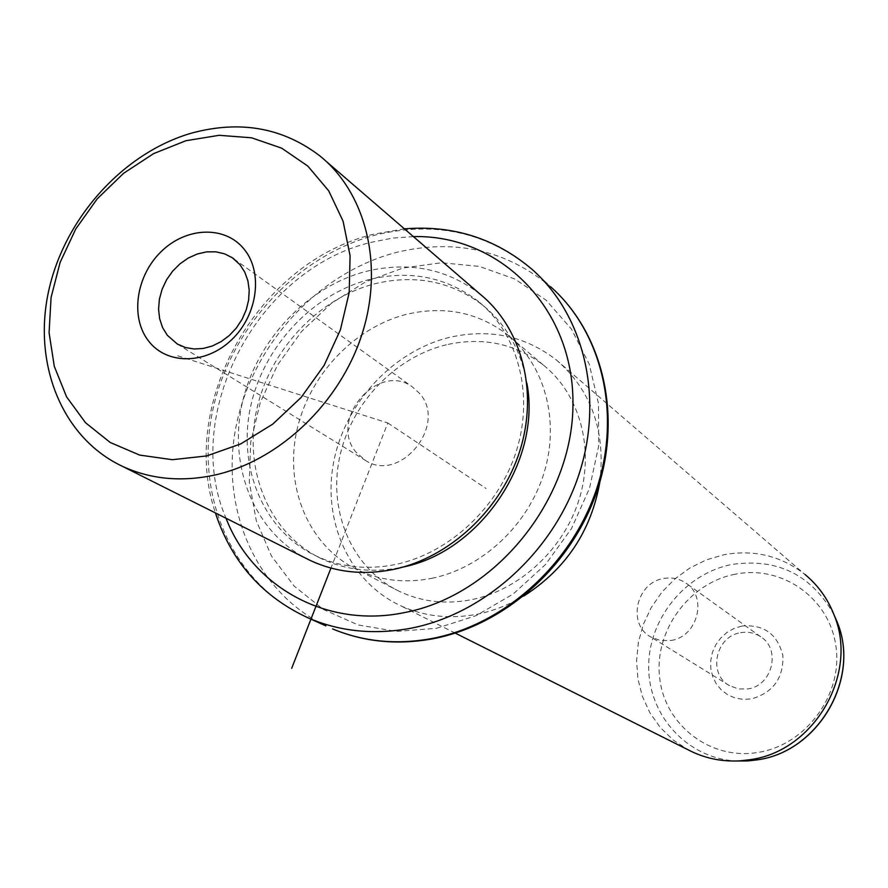 <?xml version="1.0" encoding="UTF-8"?>
<svg xmlns="http://www.w3.org/2000/svg" width="888" height="888" viewBox="0 0 888 888"><rect width="100%" height="100%" fill="white"/><g stroke="black" fill="none" stroke-linecap="round" stroke-linejoin="round"><path stroke-width="0.67" stroke-dasharray="4.44 3.33" d="M356.499 452.714C327.528 420.546 377.999 361.061 412.465 386.968L419.28 393.118C448.296 423.931 400.521 483.727 365.567 460.495L356.499 452.714M480.275 294.305C447.219 268.864 409.379 261.172 366.755 271.228C307.115 286.358 256.044 340.87 242.191 403.341C228.272 465.756 253.513 530.358 305.328 557.986M370.007 279.365C312.077 293.961 262.659 347.486 250.238 408.28C237.718 469.019 264.102 531.057 315.617 555.755C340.093 567.243 366.622 570.174 395.204 564.546C449.361 553.413 499.156 506.837 516.649 450.149C534.176 393.451 517.793 333.089 477.988 301.132C446.498 277.112 410.5 269.852 370.007 279.365M526.884 383.216C521.145 350.682 506.504 324.731 482.961 305.372C451.592 281.441 415.739 274.192 375.413 283.627C317.726 298.124 268.531 351.359 256.21 411.877C243.778 472.338 270.107 534.099 321.423 558.696C345.809 570.152 372.227 573.082 400.688 567.499M431.823 578.321C482.162 568.131 528.194 525.086 544.133 472.627C560.095 420.157 544.511 364.18 507.203 334.51C477.988 312.41 444.688 305.616 407.292 314.152C353.546 327.339 307.736 376.612 296.337 432.833C284.837 489.011 309.468 546.52 357.22 569.708C380.175 580.641 405.05 583.505 431.823 578.321M446.364 344.766C394.316 357.209 350.083 404.595 339.294 458.841C328.405 513.042 352.58 568.642 398.945 591.164C421.245 601.787 445.343 604.639 471.228 599.733C519.913 590.087 564.246 548.795 579.464 498.312C594.705 447.818 579.442 393.773 543.212 364.935C514.851 343.445 482.573 336.719 446.364 344.766M523.831 595.992C508.957 604.917 493.384 610.988 477.111 614.23C449.495 619.413 423.743 616.45 399.855 605.361C348.929 581.252 322.155 520.768 333.733 461.727C345.21 402.641 393.24 350.893 449.95 337.274C489.799 328.394 525.274 335.953 556.354 359.951C591.308 390.232 605.805 430.935 599.855 482.062M556.354 359.951L804.972 574.469C781.085 555.855 754.056 549.284 723.909 554.745L706.337 559.884L689.821 568.031L674.847 578.92L661.86 592.218L651.259 607.514L643.356 624.342L638.405 642.191L636.563 660.517L637.895 678.765L642.379 696.37L649.905 712.787L660.272 727.483L673.171 739.97L688.2 749.849M741.935 626.04L734.087 628.438L726.884 632.522L720.668 638.095L715.75 644.866L712.376 652.502L710.711 660.639L710.844 668.864L712.764 676.778L716.383 683.993L721.522 690.143L727.949 694.904L735.331 698.057L743.312 699.411L751.481 698.9C773.082 692.64 783.549 678.232 782.905 655.677C777.555 634.099 763.902 624.22 741.935 626.04M740.636 632.711C747.962 631.446 754.667 632.811 760.761 636.818C781.251 649.295 772.416 685.703 747.985 688.91L738.428 688.944L729.581 685.703C707.547 674.136 715.573 636.197 740.636 632.711M671.106 640.448C697.89 636.707 707.891 596.414 685.547 582.861C678.909 578.51 671.583 577.067 663.558 578.532C636.086 582.617 626.961 624.497 650.971 637.073L660.628 640.57L671.106 640.448M177.7 355.766L387.823 422.977L330.969 568.076M387.823 422.977L486.125 488.533M413.375 236.585L392.507 238.128L371.728 242.202C257.997 268.387 180.764 413.586 226.007 518.237M325.907 625.896C255.378 592.019 219.602 507.814 236.13 426.085C252.536 344.278 318.548 272.339 396.858 252.292C455.056 238.517 506.338 250.028 550.693 286.824L532.312 269.575C487.279 232.245 435.176 220.69 376.013 234.909C295.127 255.866 227.195 331.335 211.577 416.161C195.782 500.888 235.187 586.946 309.734 618.614M436.463 628.316L476.079 615.695L513.131 594.05L545.543 564.479L571.495 528.56L589.521 488.289L598.679 445.909L598.523 403.74L589.21 364.08L571.373 328.982L546.12 300.2L514.907 279.054L479.431 266.422L441.514 262.748L403.008 267.998L365.745 281.762L331.402 303.308L301.531 331.535L277.456 365.135L260.24 402.597L250.694 442.224L249.317 482.217L256.288 520.734L271.406 555.944L294.117 586.069L323.465 609.512L358.13 624.952L396.437 631.401L436.463 628.316M834.143 615.062C811.588 574.802 777.544 557.93 732.012 564.435C684.859 573.604 647.951 619.524 648.684 667.798C648.95 716.072 687.59 758.408 736.141 761.005M735.142 574.225C688.666 583.083 653.812 631.213 659.706 678.221C664.912 725.33 710.689 760.727 758.485 752.358C806.382 744.71 843.223 694.172 835.885 645.976C829.27 597.657 781.518 564.668 735.142 574.225M234.01 258.952L412.465 386.968M325.752 160.983L320.013 156.022M321.423 558.696L315.617 555.755M482.961 305.372L477.988 301.132M404.406 228.849L374.137 234.088C258.73 261.094 177.922 402.275 215.418 512.931M398.945 591.164L357.22 569.708M543.212 364.935L507.203 334.51M455.267 633.122L399.855 605.361M760.761 636.818L685.547 582.861M729.581 685.703L650.971 637.073M177.389 344.078L365.567 460.495"/><path stroke-width="1.33" d="M167.299 335.276L162.582 327.583L159.64 318.736L158.564 309.135L159.396 299.167L162.104 289.255L166.556 279.809L172.583 271.228L179.931 263.869L188.289 258.031L197.303 253.979L206.615 251.87L215.828 251.815L224.553 253.813L232.412 257.809L240.015 264.735L244.788 272.161L247.896 280.763L249.206 290.165L248.64 300.011L246.231 309.868L242.069 319.336L236.33 328.027L229.248 335.553L221.123 341.636L212.288 345.998L203.13 348.485L194.017 348.984L185.315 347.486L177.389 344.078L167.299 335.276M185.947 140.715L153.602 153.624L123.576 173.315L97.236 198.834L75.758 228.982L60.129 262.36L51.082 297.458L49.073 332.678L54.29 366.344L66.589 396.869L85.492 422.699L110.212 442.479L139.627 455.078L172.305 459.695L206.604 455.955L240.726 443.9L272.827 424.064L301.132 397.436L324.076 365.456L340.393 329.859L349.195 292.607L350.083 255.733L343.09 221.212L328.715 190.831L307.836 166.1L281.651 148.163L251.559 137.784L219.125 135.309L185.947 140.715M243.778 248.762C224.62 225.319 186.003 227.039 161.117 251.67C135.953 275.957 129.981 317.538 148.662 341.125C166.966 365.057 206.094 364.702 231.846 339.56C257.864 314.785 263.314 271.839 243.778 248.762M215.185 474.958C181.518 482.228 150.527 479.32 122.2 466.222C61.86 437.706 32.523 363.769 48.707 290.72C64.78 217.604 123.92 152.203 192.452 132.867C240.604 120.102 283.117 127.817 320.013 156.022C366.134 193.307 384.171 265.534 361.96 334.365C339.804 403.185 279.465 460.506 215.185 474.958M305.328 557.986L310.489 560.572C335.886 572.349 363.392 575.335 393.018 569.519C449.561 557.93 501.653 509.357 520.068 450.172C538.528 390.953 521.633 327.861 480.275 294.305L325.752 160.983M400.688 567.499C478.754 553.624 541.869 461.627 526.884 383.216M599.855 482.062C591.13 531.157 565.789 569.13 523.831 595.992M688.2 749.849L691.941 751.725C707.103 758.829 723.254 761.86 740.403 760.816L750.527 759.617C814.651 750.937 859.151 673.148 833.821 614.318C827.494 598.401 817.87 585.114 804.972 574.469M330.969 568.076L291.686 668.309M226.007 518.237C252.614 587.068 327.117 628.804 404.695 612.542C495.515 595.304 573.226 499.378 572.96 403.585C573.659 307.648 499.678 234.61 413.375 236.585M215.418 512.931C231.624 562.326 263.059 597.546 309.734 618.614C341.269 631.779 375.113 634.953 411.288 628.149C484.881 613.786 553.413 551.714 578.798 474.914C604.229 398.09 584.237 315.351 532.312 269.575C495.737 238.472 453.102 224.897 404.406 228.849M432.467 638.417C504.795 624.453 571.983 563.725 596.78 488.456C621.611 413.164 601.831 331.923 550.693 286.824C602.453 332.567 622.288 414.152 597.635 489.177C573.015 564.202 506.204 624.664 433.555 638.661C397.746 645.287 364.08 642.035 332.567 628.893C363.625 641.846 396.925 645.032 432.467 638.417M325.907 625.896L309.734 618.614M736.141 761.005L747.918 760.938L757.575 759.806C818.692 751.537 861.038 677.511 836.896 621.411L834.143 615.062M232.412 257.809L234.01 258.952M310.489 560.572L122.2 466.222M691.941 751.725L455.267 633.122M833.821 614.318L836.896 621.411C861.071 677.744 818.891 751.47 757.619 759.806L747.918 760.938L740.403 760.816"/></g></svg>
